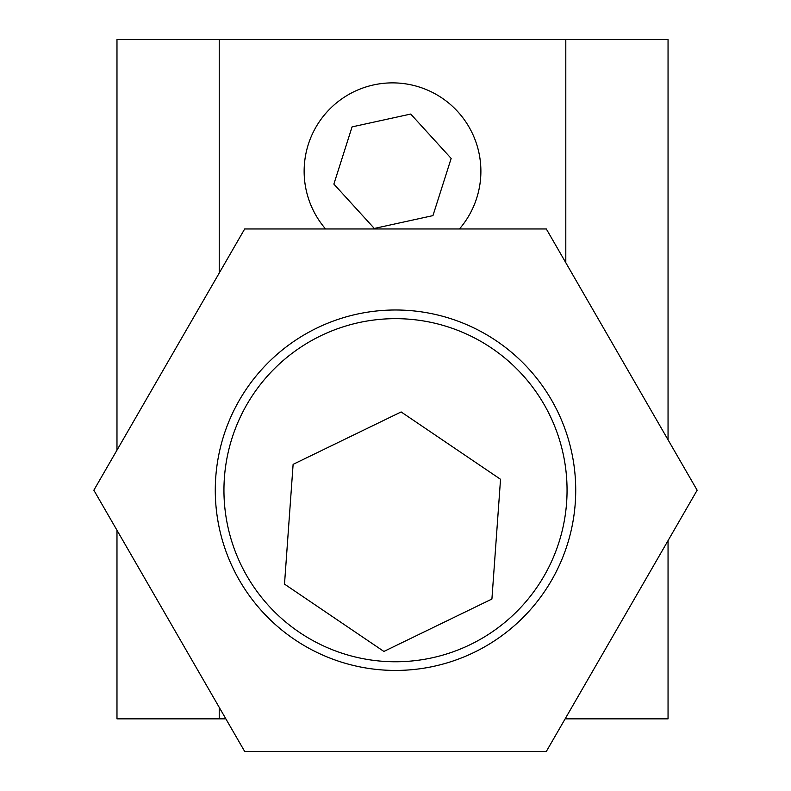 <?xml version="1.0" encoding="UTF-8"?>
<svg xmlns="http://www.w3.org/2000/svg" width="791" height="791" viewBox="0 0 791 791"><rect width="100%" height="100%" fill="white"/><g stroke="black" fill="none" stroke-linecap="round" stroke-linejoin="round"><path stroke-width="1.19" d="M459.433 228.975A88.374 88.374 0 0 0 392.514 82.877A88.374 88.374 0 0 0 325.595 228.975M565.802 717.704L565.802 718.851L668.049 718.851L668.049 540.619M668.049 439.806L668.049 39.55L116.979 39.55L116.979 450.148M565.802 262.721L565.802 39.55M225.85 718.851L219.226 718.851L219.226 707.362M219.226 273.063L219.226 39.55M565.802 718.851L565.15 718.851M219.226 718.851L116.979 718.851L116.979 530.277M395.5 309.993A180.219 180.219 0 0 0 215.281 490.212A180.219 180.219 0 0 0 395.5 670.432A180.219 180.219 0 0 0 575.719 490.212A180.219 180.219 0 0 0 395.5 309.993M546.324 751.45L697.148 490.212L546.324 228.975L244.676 228.975L93.852 490.212L244.676 751.45L546.324 751.45M407.81 319.099A171.558 171.558 0 0 0 224.387 477.902A171.558 171.558 0 0 0 383.19 661.325A171.558 171.558 0 0 0 566.613 502.532A171.558 171.558 0 0 0 407.81 319.099M382.567 669.967A180.219 180.219 0 0 1 215.745 477.28A180.219 180.219 0 0 1 408.433 310.458A180.219 180.219 0 0 1 575.255 503.155A180.219 180.219 0 0 1 382.567 669.967M284.503 584.104L383.892 651.448L491.913 599.034L500.535 479.287L401.136 411.943L293.115 464.357L284.503 584.104M432.954 215.617L451.157 158.418L410.717 114.052L352.074 126.886L333.871 184.085L374.311 228.451L432.954 215.617"/></g></svg>
